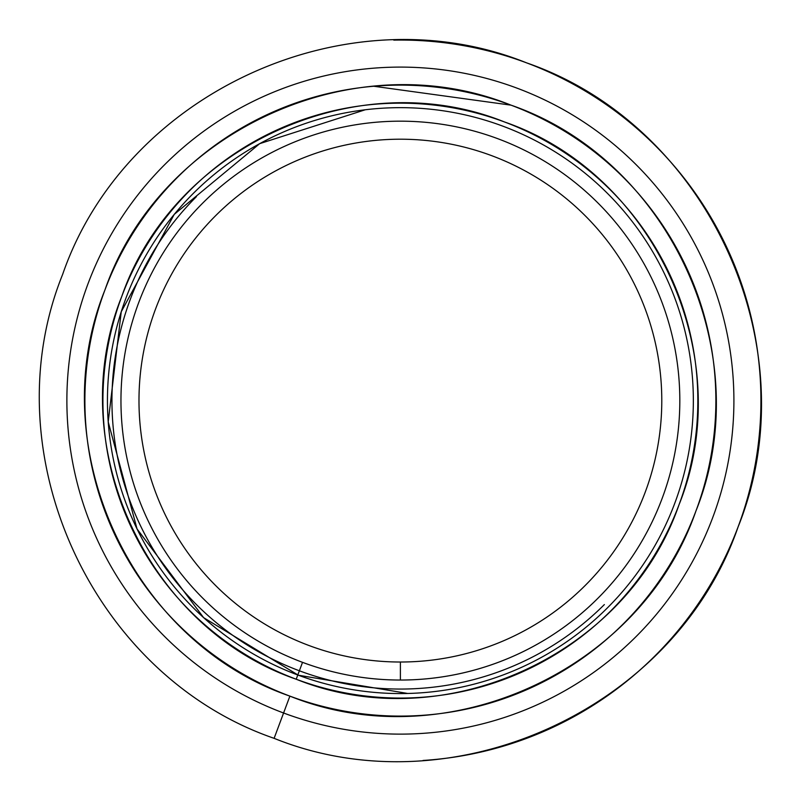 <?xml version="1.0" encoding="UTF-8"?>
<svg xmlns="http://www.w3.org/2000/svg" width="801" height="801" viewBox="0 0 801 801"><rect width="100%" height="100%" fill="white"/><g stroke="black" fill="none" stroke-linecap="round" stroke-linejoin="round"><path stroke-width="1.2" d="M365.266 109.767L259.684 143.659L174.268 214.358L121.241 311.749L108.215 421.857L137.041 528.93L203.594 617.621L298.352 675.213L407.719 693.466M296.21 679.228L302.528 662.347A279.429 279.429 -90 0 0 679.819 400.61A279.429 279.429 -90 0 0 128.871 334.588A279.429 279.429 -90 0 0 302.528 662.347L296.21 679.228C145.892 627.403 62.258 443.874 121.762 296.43C173.597 146.112 357.116 62.488 504.56 121.992C654.878 173.817 738.512 357.336 679.008 504.79C627.183 655.098 443.654 738.732 296.21 679.228A297.461 297.461 90 0 1 211.184 171.084A297.461 297.461 90 0 1 693.766 351.519A297.461 297.461 90 0 1 296.21 679.228M289.892 696.119A315.484 315.484 -90 0 0 711.548 348.545A315.484 315.484 -90 0 0 199.719 157.166A315.484 315.484 -90 0 0 289.892 696.119C130.473 641.15 41.772 446.497 104.881 290.122C159.85 130.693 354.493 41.992 510.878 105.101C670.307 160.07 759.008 354.723 695.889 511.098C640.92 670.527 446.277 759.228 289.892 696.119L274.112 738.332C91.915 675.513 -9.462 453.056 62.668 274.332C125.487 92.135 347.944 -9.242 526.658 62.889C708.865 125.707 810.242 348.165 738.111 526.888C675.283 709.085 452.835 810.462 274.112 738.332L274.112 738.332C452.835 810.462 675.283 709.085 738.111 526.888C810.242 348.165 708.865 125.707 526.658 62.889C347.944 -9.242 125.487 92.135 62.668 274.332C-9.462 453.056 91.915 675.513 274.112 738.332L289.892 696.119M393.782 40.11A360.56 360.56 90 0 1 526.668 62.889L526.668 62.889A360.56 360.56 -90 0 0 393.782 40.11M511.008 105.151L373.747 86.248M434.352 759.558A360.56 360.56 -90 0 0 526.668 62.889M400.39 716.094A315.484 315.484 -90 0 0 427.033 714.973M502.988 126.208A292.956 292.956 90 0 1 586.732 626.662A292.956 292.956 90 0 1 111.459 448.96A292.956 292.956 90 0 1 502.988 126.208M679.819 400.61A279.429 279.429 -90 0 0 128.871 334.588A279.429 279.429 -90 0 0 400.39 680.039L400.39 662.016A261.406 261.406 90 0 1 138.984 400.61A261.406 261.406 90 0 1 400.39 139.204A261.406 261.406 90 0 1 661.786 400.61A261.406 261.406 90 0 1 400.39 662.016L400.39 680.039A279.429 279.429 -90 0 0 679.819 400.61M400.39 662.016A261.406 261.406 -90 0 0 661.786 400.61A261.406 261.406 -90 0 0 400.39 139.204A261.406 261.406 -90 0 0 138.984 400.61A261.406 261.406 -90 0 0 400.39 662.016M424.25 760.379A360.56 360.56 -90 0 0 733.506 262.628A360.56 360.56 -90 0 0 400.39 40.05A360.56 360.56 90 0 1 655.348 655.558A360.56 360.56 90 0 1 424.25 760.379M655.348 655.558L655.348 655.558A360.56 360.56 90 0 1 423.018 760.459A360.56 360.56 -90 0 0 655.348 655.558L655.348 655.558A360.56 360.56 -90 0 0 400.39 40.05M164.565 164.776A333.516 333.516 -90 0 0 314.072 722.762A333.516 333.516 -90 0 0 722.542 314.292A333.516 333.516 -90 0 0 164.565 164.776M604.355 604.575A288.44 288.44 -90 0 1 196.435 604.575A288.44 288.44 -90 0 1 196.435 196.645A288.44 288.44 -90 0 0 252.746 648.399"/></g></svg>
